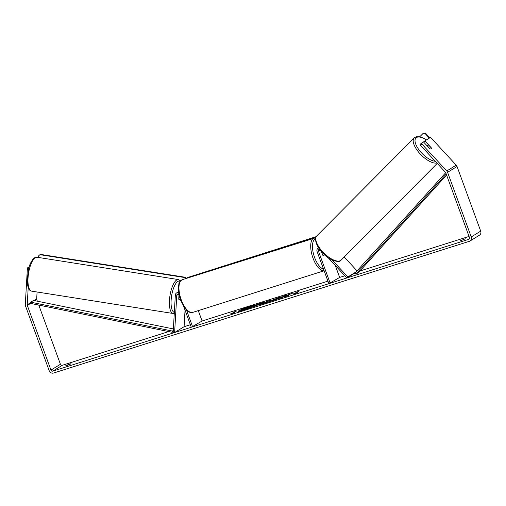 <?xml version="1.0" encoding="UTF-8"?>
<svg xmlns="http://www.w3.org/2000/svg" width="506" height="506" viewBox="0 0 506 506"><rect width="100%" height="100%" fill="white"/><g stroke="black" fill="none" stroke-linecap="round" stroke-linejoin="round"><path stroke-width="0.76" d="M179.156 295.441A2.581 0.879 -81 0 0 179.023 295.763L178.82 299.318A2.581 0.879 -81 0 0 179.181 299.685A2.581 0.879 -81 0 0 179.44 299.622A2.581 0.879 -81 0 0 180.066 298.711A2.581 0.879 -81 0 1 179.44 299.622A2.581 0.879 -81 0 1 179.181 299.685A2.581 0.879 -81 0 1 178.744 299.09L178.997 294.701M178.922 294.347A1.55 1.398 58.4 0 0 176.765 295.352L174.621 332.531L173.185 332.303L175.329 295.125A3.099 2.796 58.4 0 1 178.631 292.651M198.295 310.627L202.096 321.006L327.92 281.14M183.748 306.636L191.287 327.249L202.096 321.006M186.505 310.096L192.628 326.825M174.621 332.531L184.089 326.712L185.038 310.172M318.635 247.864A3.099 2.796 -121.6 0 0 317.104 251.577L328.849 283.67L339.652 277.427L344.839 275.783M319.577 249.224A1.55 1.398 -121.6 0 0 318.445 251.153L330.19 283.246M332.183 260.014L347.843 276.972L346.857 277.965L327.958 257.51M335.257 265.41L339.652 277.427M321.323 251.419L322.657 255.062A2.581 1.082 72.4 0 0 323.663 255.612A2.581 1.082 72.4 0 0 324.182 254.398M347.843 276.972L356.192 271.836M357.059 270.874L344.238 256.997M346.857 277.965L355.408 272.709M427.614 145.102A2.581 1.088 -135.2 0 1 428.778 145.235L431.27 147.935A2.581 1.088 -135.2 0 1 431.188 148.808A2.581 1.088 -135.2 0 1 431.106 148.878A2.581 1.088 -135.2 0 1 429.942 148.745L427.45 146.051A2.581 1.088 -135.2 0 1 427.526 145.171A2.581 1.088 -135.2 0 1 427.614 145.102M249.591 306.415A8.703 0.822 -20.1 0 0 238.225 311.373A8.703 0.822 -20.1 0 0 243.209 310.342A8.703 0.822 -20.1 0 0 254.575 305.39A8.703 0.822 -20.1 0 0 249.591 306.415M254.518 305.548A8.703 0.822 -20.1 0 0 249.679 306.655A8.703 0.822 -20.1 0 0 246.036 307.907M244.404 308.527A8.703 0.822 -20.1 0 0 238.37 311.456M465.356 238.807L459.948 240.938L465.356 238.807M69.518 364.048L70.998 363.738L69.6 364.598L65.584 365.87L69.518 364.048M287.541 295.257L292.55 293.183L285.005 296.035L286.541 295.087L284.062 295.871L280.28 298.205L285.068 296.263L285.909 296.421L288.882 295.479L287.541 295.257L288.407 295.624M267.807 302.152L260.426 304.492L267.99 300.962L270.362 300.21L270.356 301.348L267.718 302.183L267.921 301.355L265.852 302.329L267.845 301.696M38.772 305.08L60.435 364.269A1.55 1.398 -121.6 0 0 62.301 365.288L168.732 331.575M184.089 326.712L190.364 324.719M359.937 271.001L469.056 236.428M28.209 287.566L27.216 304.802A1.55 1.398 -121.6 0 0 27.318 305.453L50.967 370.088A1.55 1.398 -121.6 0 0 52.839 371.113L468.638 239.382A1.55 1.398 -121.6 0 0 469.448 237.51L445.799 172.881A1.55 1.398 -121.6 0 0 445.444 172.306L420.65 145.462L420.05 144.349L423.37 141.794L429.651 148.593A2.581 1.088 -135.2 0 0 431.188 148.808A2.581 1.088 -135.2 0 0 431.163 147.657L424.882 140.864L430.562 137.366L456.235 165.158A3.612 3.264 -121.6 0 1 457.044 166.493L480.7 231.122A3.612 3.264 -121.6 0 1 479.467 235.195L470.004 241.014A3.612 3.264 -121.6 0 0 471.238 236.947L447.582 172.312A3.612 3.264 -121.6 0 0 446.766 170.977L421.972 144.134L420.65 145.462M297.326 292.67L293.841 294.214L293.303 293.942L298.825 291.348L295.985 293.094L297.326 292.67M232.121 313.328L230.78 313.752L231.312 314.024L234.797 312.48L233.456 312.904L236.296 311.158L234.955 311.582L232.121 313.328L234.955 311.582M263.329 302.841L253.335 306.737L257.118 304.41L260.951 303.195C263.291 302.461 264.081 302.341 263.329 302.841L263.626 302.569M274.72 299.4C274.189 299.754 274.562 299.735 275.84 299.343L279.616 298.179L274.809 299.957C272.083 300.792 271.203 300.88 272.158 300.21L278.85 297.503L281.848 296.788L274.733 299.394L274.568 299.862M271.741 300.602L276.504 298.578M28.469 269.331L27.337 269.154L25.3 304.498A3.612 3.264 -121.6 0 0 25.528 306.022L49.183 370.658A3.612 3.264 -121.6 0 0 53.547 373.042L469.347 241.318A3.612 3.264 -121.6 0 0 470.004 241.014M421.371 143.021L421.972 144.134M423.655 142.097L424.882 140.864M37.083 292L36.685 298.983A1.55 1.398 -121.6 0 0 36.78 299.634L37.355 301.203M27.337 269.154L27.685 267.744L29.165 266.833M27.685 267.744L28.842 267.927M66.975 365.016L67.165 365.528M461.339 240.078L461.529 240.59M251.571 306.547L248.37 307.907L249.186 308.046L244.581 309.16L240.951 310.652L244.746 308.318L251.482 306.307M246.321 308.951L240.951 310.652M246.409 309.191L247.554 308.831M251.469 306.845L248.459 308.148M293.632 294.106L294.644 293.518M294.732 293.758L297.484 291.772M297.92 291.905L297.572 292.013M235.043 311.822L235.398 311.709M232.203 313.568L231.103 313.916M267.933 301.943L267.921 301.355M262.317 303.891L267.99 300.962M268.079 301.203L270.362 300.482M260.805 303.651L257.712 304.783L260.805 303.651M254.322 306.427L257.118 304.41M257.206 304.65L258.692 304.182M260.35 303.657L261.033 303.436C263.379 302.702 264.17 302.582 263.417 303.081M285.637 295.643L281.273 297.889M289.774 294.334L285.005 296.035M277.705 298.154L280.754 297.218M274.809 299.641C274.277 299.995 274.65 299.976 275.928 299.584L276.137 299.52M277.63 298.983L278.319 298.426M248.832 307.427L245.404 308.654L248.933 307.338M247.345 308.034L246.314 308.091M324.137 254.36L324.175 254.467A2.581 1.082 -107.6 0 1 323.663 255.612A2.581 1.082 -107.6 0 1 322.853 255.283L321.487 251.868M38.595 257.484L38.696 255.732L39.961 254.676L184.747 277.547L185.221 277.256L186.17 278.458M39.961 254.676L40.436 254.385L185.221 277.256M185.607 278.635L184.747 277.547M316.231 236.637L186.999 277.718L316.13 236.814M186.999 277.718L186.765 278.268M429.347 138.119L424.951 133.363L425.426 133.072L423.256 133.249L419.771 136.753M429.815 137.828L425.426 133.072M423.256 133.249L424.951 133.363M27.318 305.453L30.626 303.417L172.255 332.29L173.216 331.702M30.626 303.417L30.752 302.183L172.375 331.057L173.286 330.5M172.375 331.057L172.255 332.29M30.752 302.183L33.592 300.438L173.381 328.938M446.583 175.032L358.691 272.38L355.851 274.132L446.222 174.039M445.716 172.691L354.94 273.221L355.851 274.132M176.765 295.352L178.65 294.195M318.445 251.153L320.216 250.065M435.261 161.281A15.876 6.679 -135.2 0 1 419.6 150.636A15.876 6.679 -135.2 0 1 416.489 137.537A15.876 6.679 -135.2 0 1 426.406 139.922M316.826 235.878C313.707 237.858 316.313 247.175 323.41 253.658C329.798 260.887 339.57 262.639 340.399 260.691L341.17 260.078A17.166 7.217 -135.2 0 1 340.595 260.533A17.166 7.217 -135.2 0 1 323.302 252.481A17.166 7.217 -135.2 0 1 316.826 235.878L414.212 137.885A17.166 7.217 44.8 0 0 419.759 153.489A17.166 7.217 44.8 0 0 436.842 162.989M414.787 137.423A17.166 7.217 44.8 0 0 414.212 137.885L416.267 136.734L419.657 136.728L423.611 138.138L426.545 139.839M52.839 371.113L62.301 365.288M468.638 239.382L469.163 239.066M446.766 170.977L456.235 165.158M50.967 370.088L60.435 364.269M35.003 300.722L36.78 299.634M27.216 304.802L30.708 302.658M34.136 300.545L36.685 298.983M471.238 236.947L480.7 231.122M447.582 172.312L457.044 166.493M35.281 257.655A17.166 5.844 99 0 0 28.228 275.681A17.166 5.844 99 0 0 31.644 291.14C28.918 290.817 27.419 287.104 27.147 279.995L28.785 268.129C29.43 265.125 30.879 262.076 33.13 258.99L34.528 257.801L37.001 257.231A17.166 5.844 99 0 0 35.281 257.655M174.273 313.442L173.071 313.48A17.166 5.844 -81 0 1 169.655 298.021A17.166 5.844 -81 0 1 176.702 279.995A17.166 5.844 -81 0 1 178.428 279.571L37.001 257.231M180.136 281.298A15.876 5.408 99 0 0 177.834 281.431A15.876 5.408 99 0 0 171.332 297.895A15.876 5.408 99 0 0 174.336 312.366M182.375 279.66A17.166 7.21 72.4 0 0 181.268 299.894A17.166 7.21 72.4 0 0 192.742 312.385C187.543 312.816 187.353 310.551 184.507 307.756L180.528 300.045C179.029 295.89 178.289 291.937 178.308 288.186L178.884 283.917C178.833 282.519 179.997 281.102 182.375 279.66L315.744 237.738M324.118 270.742A17.166 7.21 -107.6 0 1 313.018 258.155A17.166 7.21 -107.6 0 1 314.125 237.921M315.535 238.832A15.876 6.667 72.4 0 0 314.605 257.51A15.876 6.667 72.4 0 0 323.511 269.091M176.581 292.942L178.51 291.76M318.16 248.092L318.609 247.813M341.17 260.078L437.235 163.419M426.988 145.715L427.526 145.171M173.071 313.48L31.644 291.14M180.553 280.811L178.428 279.571M324.125 270.767L192.742 312.385"/></g></svg>
